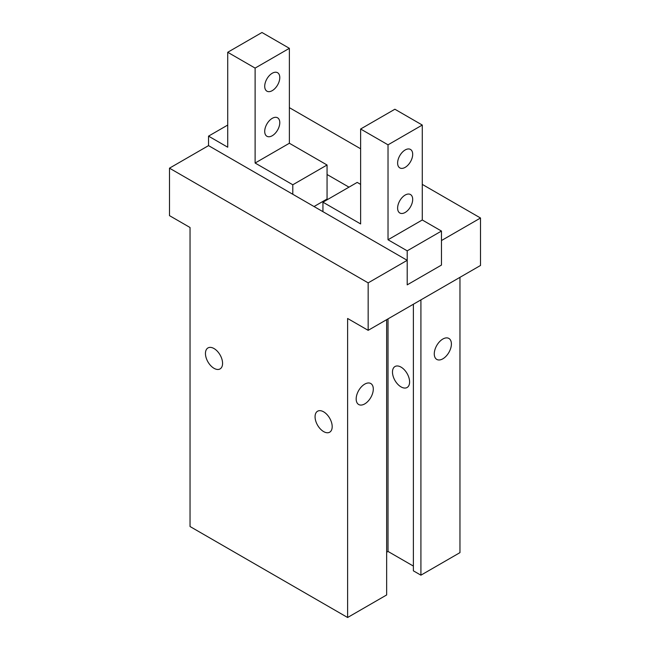 <?xml version="1.0" encoding="UTF-8"?>
<svg xmlns="http://www.w3.org/2000/svg" width="650" height="650" viewBox="0 0 650 650"><rect width="100%" height="100%" fill="white"/><g stroke="black" fill="none" stroke-linecap="round" stroke-linejoin="round"><path stroke-width="0.97" d="M420.916 299.886L420.916 575.177L459.964 552.63L459.964 277.339M442.837 358.816A12.114 6.996 -60 0 1 436.784 359.418A12.114 6.996 -60 0 1 434.273 353.876A12.114 6.996 -60 0 1 439.554 341.689A12.114 6.996 -60 0 1 448.89 338.439A12.114 6.996 -60 0 1 450.751 348.148A12.114 6.996 -60 0 1 442.837 358.816M368.16 330.338L368.16 282.872L169.487 168.171L169.487 215.637L190.036 227.5L190.036 526.524L347.612 617.5L347.612 318.476L368.16 330.338L480.512 265.468L480.512 218.01L422.281 184.389M413.376 304.233L413.376 570.83L420.916 575.177M386.661 552.24L388.026 551.444L413.376 566.077M347.612 617.5L386.661 594.953L386.661 319.662M364.731 403.91A12.114 6.996 -60 0 1 358.678 404.511A12.114 6.996 -60 0 1 356.176 398.962A12.114 6.996 -60 0 1 361.457 386.774A12.114 6.996 -60 0 1 370.793 383.533A12.114 6.996 -60 0 1 372.645 393.234A12.114 6.996 -60 0 1 364.731 403.91M409.606 381.956A12.114 6.996 60 0 1 407.103 387.498A12.114 6.996 60 0 1 394.989 380.51A12.114 6.996 60 0 1 394.989 366.527A12.114 6.996 60 0 1 404.324 369.769A12.114 6.996 60 0 1 409.606 381.956M214.012 348.538A12.114 6.996 60 0 1 221.926 359.206A12.114 6.996 60 0 1 220.074 368.908A12.114 6.996 60 0 1 207.959 361.92A12.114 6.996 60 0 1 207.959 347.937A12.114 6.996 60 0 1 214.012 348.538M323.627 411.824A12.114 6.996 60 0 1 331.541 422.492A12.114 6.996 60 0 1 329.688 432.193A12.114 6.996 60 0 1 320.352 428.951A12.114 6.996 60 0 1 315.063 416.764A12.114 6.996 60 0 1 317.574 411.223A12.114 6.996 60 0 1 323.627 411.824M388.026 318.866L388.026 551.444M348.977 187.151L327.056 174.501M368.16 282.872L407.209 260.325L407.209 284.854L407.209 250.835L441.464 231.059L441.464 265.078L407.209 284.854L441.464 265.078L441.464 240.549L480.512 218.01M360.628 148.785L289.372 107.656M407.209 260.325L208.536 145.624L208.536 136.134L227.719 147.209L227.719 52.276L255.117 68.096L255.117 163.028L292.801 184.779L292.801 194.277M227.719 52.276L261.974 32.5L289.372 48.319L289.372 143.252L327.056 165.002L327.056 199.022L327.738 199.42M169.487 168.171L208.536 145.624M279.784 122.679A10.66 6.151 -60 0 1 275.129 133.404A10.66 6.151 -60 0 1 266.923 136.264A10.66 6.151 -60 0 1 266.923 123.955A10.66 6.151 -60 0 1 277.574 117.804A10.66 6.151 -60 0 1 279.784 122.679M279.784 77.594A10.66 6.151 -60 0 1 275.129 88.319A10.66 6.151 -60 0 1 266.923 91.171A10.66 6.151 -60 0 1 266.923 78.869A10.66 6.151 -60 0 1 277.574 72.711A10.66 6.151 -60 0 1 279.784 77.594M289.372 48.319L255.117 68.096M227.719 125.06L208.536 136.134M289.372 143.252L255.117 163.028M327.056 199.022L314.039 206.537M327.056 165.002L292.801 184.779M405.153 212.469A10.66 6.151 -60 0 1 399.823 212.997A10.66 6.151 -60 0 1 397.621 208.114A10.66 6.151 -60 0 1 402.269 197.389A10.66 6.151 -60 0 1 410.483 194.537A10.66 6.151 -60 0 1 412.116 203.076A10.66 6.151 -60 0 1 405.153 212.469M405.153 167.375A10.66 6.151 -60 0 1 399.823 167.903A10.66 6.151 -60 0 1 397.621 163.028A10.66 6.151 -60 0 1 402.269 152.303A10.66 6.151 -60 0 1 410.483 149.443A10.66 6.151 -60 0 1 412.116 157.982A10.66 6.151 -60 0 1 405.153 167.375M407.209 250.835L388.026 239.761L422.281 219.984L422.281 125.052L394.883 109.233L360.628 129.009L360.628 223.941L322.944 202.183L322.944 211.681M388.026 239.761L388.026 144.828L422.281 125.052M388.026 144.828L360.628 129.009M441.464 231.059L422.281 219.984M322.944 202.183L357.199 182.406L360.628 184.389"/></g></svg>
